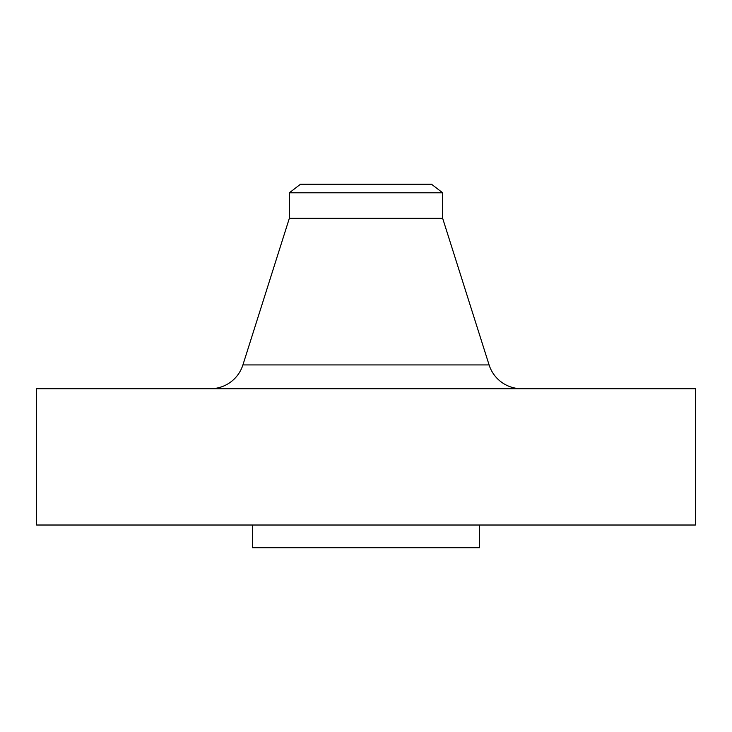 <?xml version="1.0" encoding="UTF-8"?>
<svg xmlns="http://www.w3.org/2000/svg" width="732" height="732" viewBox="0 0 732 732"><rect width="100%" height="100%" fill="white"/><g stroke="black" fill="none" stroke-linecap="round" stroke-linejoin="round"><path stroke-width="1.1" d="M521.577 388.719A34.075 34.075 0 0 1 489.095 364.929L442.668 218.337L442.668 192.8L431.541 184.263L300.459 184.263L289.332 192.8L442.668 192.8L289.332 192.8L289.332 218.337L442.668 218.337L289.332 218.337L242.905 364.929L489.095 364.929A34.075 34.075 0 0 0 521.577 388.719M695.4 525.018L695.4 388.719L36.6 388.719L36.6 525.018L695.4 525.018L36.6 525.018L36.6 388.719L695.4 388.719L695.4 525.018M479.588 547.737L479.588 525.018L479.588 547.737L252.412 547.737L479.588 547.737M252.412 525.018L252.412 547.737L252.412 525.018M442.668 218.337L489.095 364.929L242.905 364.929L289.332 218.337L289.332 192.8L300.459 184.263L431.541 184.263L442.668 192.8L442.668 218.337M210.423 388.719A34.075 34.075 0 0 0 242.905 364.929"/></g></svg>
